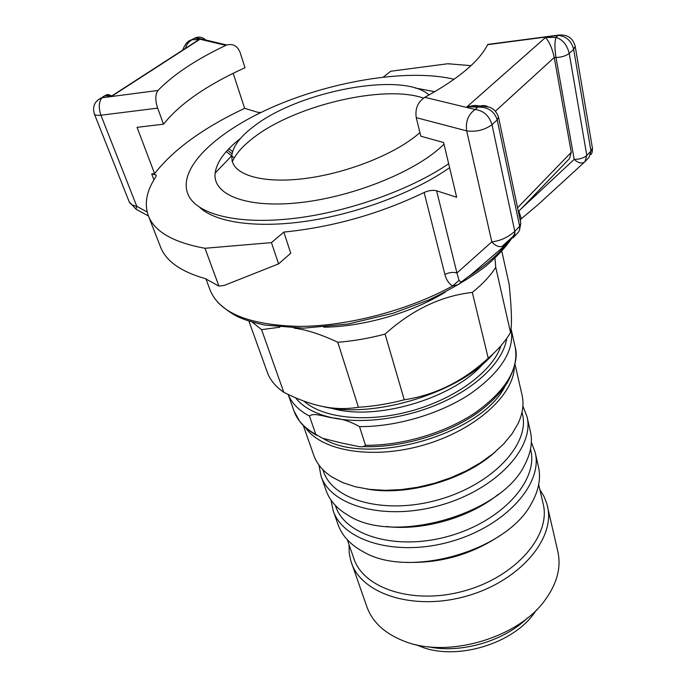 <?xml version="1.0" encoding="UTF-8"?>
<svg xmlns="http://www.w3.org/2000/svg" width="686" height="686" viewBox="0 0 686 686"><rect width="100%" height="100%" fill="white"/><g stroke="black" fill="none" stroke-linecap="round" stroke-linejoin="round"><path stroke-width="1.03" d="M157.952 90.466C173.395 74.56 196.016 59.528 225.823 45.37L226.74 44.993C232.957 43.467 237.399 45.902 240.049 52.29L244.996 67.734C206.898 85.013 179.741 103.826 163.525 124.175L157.651 108.131C155.122 100.422 155.225 94.539 157.952 90.466L101.991 97.772L105.344 95.517C107.222 94.136 109.228 94.325 111.372 96.091M489.71 44.153L487.609 44.676C479.325 61.286 458.394 78.83 424.805 97.318C417.817 101.974 414.961 108.748 416.239 117.649L420.844 136.205L443.61 142.542L456.662 197.268L436.605 190.785C432.909 189.868 428.75 190.451 424.128 192.509C379.358 213.972 332.59 227.16 283.824 232.082L271.459 242.621L278.576 263.878L224.288 285.402L218.928 286.113L205.303 278.636C180.89 271.682 165.961 261.109 160.507 246.917L148.356 215.747C154.479 231.654 173.352 242.492 204.985 248.272L271.459 242.621M163.525 124.175L137.054 127.339L154.607 173.627L151.675 173.927L153.93 179.843M449.604 167.667C415.433 191.857 359.481 213.157 308.288 220.943C257.061 228.704 215.601 222.59 199.643 207.344M448.661 163.722C410.597 189.825 347.871 212.146 293.557 218.448C239.174 224.759 199.274 215.027 189.036 196.488C174.801 169.931 215.833 131.275 275.403 105.893C335.068 80.382 409.525 68.549 454.132 79.293M232.357 161.613C235.941 153.63 243.101 145.586 253.837 137.483C295.34 105.25 383.903 84.292 423.545 98.098M419.935 132.527L418.752 133.564C395.994 153.501 348.917 172.555 307.122 178.231C265.259 183.977 235.178 175.916 232.074 160.515L231.782 155.765C232.931 146.29 240.383 136.403 254.146 126.095C299.576 90.732 403.677 71.19 429.016 95.02M240.443 138.503C225.18 150.38 216.75 161.887 215.155 173.018C212.386 194.378 245.348 208.227 297.895 202.842C350.314 197.594 412.458 173.069 440.764 147.233L444.005 144.189M434.83 91.701L415.313 88.031M233.189 73.308L244.619 108.337L257.79 112.307L260.937 112.487M244.619 108.337C203.33 127.845 173.326 149.608 154.607 173.627M148.356 215.747C144.051 203.742 146.572 190.717 155.919 176.671L156.254 175.093L151.675 173.927M470.973 65.65L447.787 63.747L390.703 71.241L383.38 77.021M459.045 280.351L456.927 272.977C453.317 271.87 449.313 272.351 444.888 274.417C446.2 279.648 448.764 283.515 452.58 286.011L458.814 284.433L461.043 282.109L459.045 280.351L452.58 286.011C408.033 310.398 347.691 326.236 299.336 326.407C249.395 325.13 219.691 313.125 210.242 290.401L205.92 278.825M283.824 232.082L290.744 253.237L278.576 263.878M518.942 211.399L521.274 218.517M204.985 248.272L218.928 286.113M461.043 282.1L471.213 274.494L506.174 244.448C501.312 248.092 496.527 247.226 491.811 241.858L456.927 272.977L436.605 190.785M584.515 162.102L538.399 204.351L521.334 218.74M518.393 211.648L569.44 158.655L571.267 152.318L554.245 57.504L555.994 57.513L574.191 159.375C578.427 163.217 582.002 163.997 584.926 161.733L586.813 155.422L569.226 53.414C567.082 44.787 562.64 39.445 555.917 37.413C554.597 41.932 554.622 48.629 555.994 57.513C561.568 57.272 565.984 55.909 569.226 53.414L573.659 49.323C571.404 40.851 566.242 36.212 558.164 35.406L560.205 34.875M185.426 48.363C186.558 44.324 188.873 41.426 192.372 39.677L186.206 43.244M102.24 97.326L104.615 95.8L111.981 96.109L113.01 95.148M189.585 45.67L199.36 39.634L192.372 39.677L194.927 38.03L225.823 45.37M232.614 151.58L228.978 148.656M487.763 106.673C484.942 105.198 481.898 105.207 478.605 106.699L477.79 107.119C487.857 106.844 494.323 111.098 497.196 119.879L498.448 116.894M487.609 44.676L558.164 35.406L555.917 37.413L545.533 37.473C549.426 41.949 552.333 48.62 554.245 57.504L495.438 111.149M545.533 37.473L466.986 106.793L474.643 105.404L482.301 106.167M575.194 46.279L592.43 148.176L590.955 151.049L573.659 49.323L575.194 46.279C572.887 37.919 567.245 34.206 558.284 35.14L487.746 44.419M466.986 106.793L477.79 107.119L475.132 109.486C483.613 110.66 489.229 115.72 491.991 124.681L497.196 119.879L519.654 226.251L514.809 231.345C507.829 237.45 500.163 240.949 491.811 241.858L466.686 130.88C465.4 121.585 468.212 114.451 475.132 109.486L424.805 97.318M148.442 215.97L136.634 209.547C135.939 209.667 135.991 208.595 136.788 206.323C132.767 205.603 130.229 204.085 129.191 201.787L94.351 113.945C94.985 115.214 97.172 115.634 100.911 115.214L157.651 108.131M323.672 327.162C363.014 326.896 411.977 312.765 445.411 292.022M341.362 442.976L322.386 438.2L315.766 434.315L309.463 416.068C313.776 412.226 325.155 416.959 333.027 417.937C341.945 418.752 350.778 421.65 359.515 426.623L365.492 445.283C363.837 446.938 361.205 447.272 357.595 446.294L341.362 442.976M294.054 328.105L296.369 328.448C308.46 330.335 322.274 334.94 337.804 342.271L358.444 407.27C346.361 409.216 334.425 408.95 322.634 406.472C310.852 404.097 297.913 399.381 283.807 392.323L261.572 329.64L279.879 327.222M248.872 321.022L267.832 373.724C270.335 379.744 274.572 385.138 280.531 389.914L283.807 392.323M501.783 251.162L509.123 284.184C511.13 304.027 511.833 318.218 511.233 326.768L510.538 332.47L495.738 267.343L494.94 258.116M488.235 358.212C463.307 381.184 435.318 395.05 404.268 399.801L385.078 334.099C412.063 309.806 441.141 295.915 472.311 292.425L488.235 358.212C498.045 349.774 505.479 341.199 510.538 332.47M472.311 292.425C482.567 284.141 490.379 275.781 495.738 267.343M358.444 407.27C373.441 406.352 388.713 403.865 404.268 399.801M337.804 342.271C353.23 341.062 368.991 338.335 385.078 334.099M252.191 322.051L261.572 329.64M319.565 405.795L324.427 406.901C375.937 418.914 461.669 391.723 493.294 353.659M323.029 438.414C367.816 467.012 481.804 434.358 504.999 386.252M349.063 544.778L349.174 552.607L350.623 560.213L366.864 606.767C372.387 622.125 384.812 633.59 404.14 641.17C447.101 658.646 517.613 638.297 544.658 600.619C556.972 583.897 561.371 567.571 557.864 551.638L546.793 503.584L543.972 496.381L539.891 489.701M351.404 562.683C361.591 594.29 414.447 611.337 467.192 595.92C520.031 580.862 555.677 538.27 547.445 506.097M347.322 539.779L353.856 558.533C363.631 589.051 414.704 605.421 465.631 590.535C516.661 575.991 551.158 534.926 543.166 503.884L538.699 484.539M406.747 562.348C440.875 563.378 472.114 554.365 500.446 535.303M330.978 500.051L333.139 510.564L338.052 524.584C342.057 535.903 350.666 545.07 363.872 552.101C409.465 578.795 506.903 550.669 531.264 503.781C538.699 490.799 541.091 478.451 538.45 466.746L535.14 452.263L531.358 442.213M333.139 510.564C342.983 541.331 396.98 557.298 451.448 541.391C506.019 525.828 543.201 483.544 535.14 452.263M335.36 505.419L335.643 506.234C345.084 535.929 397.263 551.244 449.862 535.877C502.555 520.854 538.544 480.089 530.707 449.93L530.518 449.09M386.381 526.514C422.859 531.118 470.167 517.467 498.576 494.134M318.93 464.997L321.022 475.99L326.124 490.559C329.623 500.48 336.963 508.738 348.145 515.315C393.644 545.447 502.521 514.02 524.97 464.276C530.93 452.751 532.739 441.861 530.407 431.597L526.968 416.548L522.878 406.129M321.022 475.99C330.609 506.139 385.352 521.326 440.969 505.093C496.69 489.195 534.917 447.169 526.968 416.548M322.909 469.678L323.56 471.531C332.761 500.626 385.652 515.186 439.357 499.502C493.165 484.153 530.158 443.653 522.449 414.13L522.003 412.217M366.804 488.998C407.184 496.501 464.979 479.814 495.155 451.954M303.341 425.569L313.725 455.187C316.752 463.796 322.926 471.128 332.238 477.173L342.871 482.661L355.382 486.768L369.497 489.35L384.889 490.318L401.164 489.607L417.903 487.214L434.658 483.21L450.968 477.67L466.403 470.776L480.552 462.707L493.062 453.686L503.635 443.979L512.03 433.835L518.102 423.528C522.766 413.444 524.078 403.96 522.055 395.059L515.057 364.463M305.51 427.627C321.391 451.096 372.652 459.886 423.648 445.068C474.695 430.431 513.385 395.676 514.32 367.362M415.75 644.634L423.519 647.653C458.359 659.872 511.464 643.837 533.185 614.596L536.675 609.734M111.981 96.109L199.36 39.634M206.426 40.766C203.442 37.421 199.909 36.392 195.81 37.661L190.545 40.277M416.239 117.649L466.686 130.88C475.99 132.158 484.427 130.091 491.991 124.681L514.912 231.894L514.646 235.461L513.128 237.785L518.273 232.357L519.611 229.887L519.654 226.251L520.828 223.267L498.525 117.143C496.775 112.135 493.809 108.834 489.598 107.222L482.858 106.15L478.485 106.759M147.156 211.965L136.788 206.323L100.911 115.214C98.424 107.651 98.784 101.837 101.991 97.772L105.344 95.517M424.128 192.509L444.888 274.417M509.724 240.151C500.48 252.542 486.863 264.607 468.847 276.355M585.501 161.124L589.06 157.351L590.955 151.049L586.813 155.422C583.76 158.063 579.559 159.384 574.191 159.375L520.846 209.101M97.541 100.216L101.545 97.772C94.625 101.211 92.224 106.604 94.351 113.945M232.057 153.793L227.555 150.157M571.267 152.318L517.578 207.781M492.111 242.269L492.574 241.832M514.517 235.795L502.821 246.42M288.189 394.459C291.696 403.154 298.787 410.357 309.463 416.068M295.452 397.734C302.955 407.347 315.483 414.087 333.027 417.937C364.129 424.497 408.281 418.177 444.005 401.567C479.737 384.923 503.67 359.876 506.688 338.447M359.515 426.623C396.259 426.881 439.949 413.95 470.27 393.867C501.2 371.932 514.8 350.263 511.061 328.851L515.195 347.125C517.861 355.82 515.255 367.662 507.391 382.625C500.488 393.198 490.627 403.197 477.825 412.62C447.392 434.247 401.584 447.924 363.769 446.62M316.64 435.378C308.949 430.911 303.332 426.289 299.782 421.504L293.985 410.974C297.304 420.372 304.567 428.15 315.766 434.315M365.492 445.283C402.005 445.763 445.317 432.909 475.278 412.74C505.831 390.694 519.139 368.819 515.195 347.125M303.881 401.078C322.977 418.469 367.885 423.176 412.252 410.665C456.636 398.223 493.131 370.603 501.08 345.564M329.58 407.836L336.706 409.576C381.708 419.995 455.427 396.697 483.407 363.443M191.797 39.779L195.81 37.661L226.74 44.984M231.782 155.765L215.155 173.018M521.128 217.934L520.322 220.832M515.014 233.111C508.506 244.319 498.43 255.595 484.788 266.94C469.576 278.43 450.796 289.475 428.458 300.074L393.147 313.219L348.214 323.998L303.486 328.182L264.822 325.078C254.472 322.694 247.209 320.636 243.041 318.913C235.581 316.375 227.169 310.887 217.796 302.432M191.891 39.754C193.641 40.122 187.244 38.022 182.69 50.129M111.981 95.748L105.31 95.543M198.503 39.908L111.981 95.808M478.605 106.699L468.384 106.39M129.251 201.933L136.188 209.307M234.226 157.934L231.765 155.954M231.679 155.876L226.294 151.537M592.455 148.408C592.395 151.94 591.829 154.016 590.757 154.633M519.465 230.359L520.828 223.267M514.826 234.826L501.852 246.634M293.985 410.974L288.154 394.441M527.268 618.146C503.49 641.607 460.092 653.749 428.184 646.744"/></g></svg>
